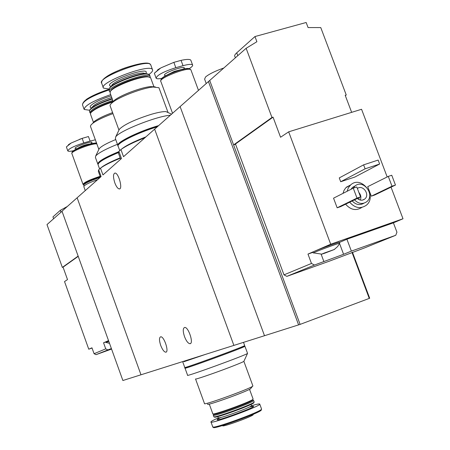 <?xml version="1.0" encoding="UTF-8"?>
<svg xmlns="http://www.w3.org/2000/svg" width="450" height="450" viewBox="0 0 450 450"><rect width="100%" height="100%" fill="white"/><g stroke="black" fill="none" stroke-linecap="round" stroke-linejoin="round"><path stroke-width="0.67" d="M144.962 137.717C133.712 142.144 125.702 146.093 120.926 149.563L118.89 151.414L121.472 158.518L102.949 174.926L100.491 168.154L98.663 169.819L101.104 176.558L77.136 197.786L140.979 374.788L264.504 335.717L180.107 106.594L246.139 48.296L256.894 41.709L254.964 36.546L306.163 22.5L308.076 27.568L320.766 27.585L346.236 94.978L345.201 95.293L351.647 112.343M118.89 151.414L118.474 153.253L120.656 159.244M120.926 149.563L123.525 156.701L154.637 129.15L233.882 345.403L154.637 129.15L180.107 106.594L264.504 335.717L300.105 324.394L233.601 144.917L235.586 144.304M98.663 169.819L98.336 171.326L100.446 177.143M120.291 158.248C110.959 162.039 104.361 165.341 100.491 168.154M160.706 345.414C159.086 340.352 159.092 337.478 160.718 336.786C164.154 336.218 169.408 352.367 165.729 352.187C164.047 351.911 162.377 349.65 160.706 345.414M184.506 336.606C182.79 331.228 182.857 328.174 184.691 327.442C188.539 326.846 194.023 343.901 189.928 343.704C188.072 343.412 186.266 341.049 184.506 336.606M114.829 182.897C113.029 177.069 113.085 173.784 115.003 173.042C118.665 172.862 123.086 189.523 119.233 188.933C117.731 188.618 116.263 186.604 114.829 182.897M97.633 179.634C88.701 182.852 84.099 185.186 83.829 186.643L85.258 190.592M252.838 385.791L252.894 385.942C253.024 387.737 201.999 406.266 204.474 403.532L195.564 379.035M195.536 378.956C194.136 380.076 213.278 373.573 228.881 367.605C238.022 364.106 243.017 362.019 243.877 361.344L247.551 353.374C247.393 354.628 184.134 377.685 187.583 375.233L185.034 368.213M252.596 386.224L250.819 388.361C252.45 389.543 203.968 407.143 207.765 403.999M253.058 398.959L253.114 399.105C253.299 400.854 210.842 416.25 212.788 413.73L209.273 404.061M253.08 399.156L252.647 400.112C252.304 401.963 212.434 416.424 213.75 414.219L213.351 415.08M253.125 400.337L253.614 400.573C253.288 402.497 211.922 417.499 213.3 415.192M254.115 401.833L254.171 401.985C254.374 403.796 211.911 419.192 213.84 416.61L213.362 415.294M254.138 402.047L253.862 402.637C254.554 404.274 212.153 419.647 214.537 416.897L214.341 416.801M251.533 405.72C257.102 404.077 259.852 403.566 259.779 404.173C260.083 406.451 208.62 425.098 210.943 421.875C211.247 421.262 213.699 419.94 218.301 417.909M253.187 414.54C254.571 415.755 220.179 428.209 222.795 425.548M247.511 353.278L244.941 346.281C244.704 347.304 181.479 370.373 185.006 368.145L186.013 367.616M243.81 346.455L244.941 346.281M243.855 346.59L243.883 346.663C243.647 347.659 182.666 369.9 186.069 367.757L185.884 367.251M205.431 354.403L183.881 361.733L183.713 361.271M205.909 354.251L183.842 361.626M244.654 345.493L244.682 345.572C244.434 346.573 181.209 369.641 184.753 367.436L182.841 362.177M111.381 348.548L96.024 354.668L111.566 349.059M107.741 349.864L105.733 348.868L94.078 353.706L96.024 354.668M108.534 340.622L106.695 341.421L108.557 340.695M78.221 256.331L63.051 267.165L67.506 279.585L64.53 281.571L88.763 349.2L91.963 347.811L94.078 353.706M105.733 348.868L103.551 342.787L105.789 341.983M105.958 342.456L105.778 341.82L103.551 342.787M62.027 211.286L46.997 224.589L62.342 267.401L63.051 267.165M77.136 197.786L61.993 211.196L122.878 380.514L140.979 374.788L77.136 197.786M92.042 348.024L88.763 349.2M78.142 256.101L62.342 267.401M53.617 218.728L52.959 216.889L60.261 210.375L67.309 206.488M106.695 341.421L105.778 341.82M108.782 341.308L105.964 342.467M324.253 253.058L321.266 254.323L324.9 253.136L334.53 249.418L324.253 253.058M387.18 176.957L361.564 109.277L288.675 131.833L280.558 137.25L273.054 117.152L235.474 143.994L283.984 274.86L286.841 276.373L314.454 265.039L311.473 263.452L307.98 254.081L313.026 252.298M283.984 274.86L311.473 263.452M286.841 276.373L329.428 261.141L364.292 248.012L395.769 235.266L351.377 251.111L343.586 254.289L339.581 243.596M314.454 265.039L343.586 254.289M339.424 242.449L346.916 239.226L393.407 222.846L396.939 232.194L395.769 235.266M288.675 131.833L330.699 244.221L315.557 250.791C322.076 248.079 338.625 242.128 339.339 242.229L339.373 242.308M313.262 252.934L312.936 252.062L313.335 251.758L307.98 254.081M393.407 222.846L403.003 218.762L391.044 187.166M343.035 193.354L344.048 190.328L345.797 187.785L350.691 184.905M361.879 207.411C356.119 211.05 350.696 209.976 345.606 204.193M371.295 196.183L367.706 186.677L388.288 176.406L391.748 175.241L395.46 185.046L374.664 195.036L371.295 196.183L392.006 186.216L388.288 176.406M337.157 207.804L333.546 198.18L353.261 188.156L356.805 186.969L360.54 196.898L340.611 206.634L337.157 207.804L357.002 198.096L353.261 188.156M340.701 181.744L339.261 177.919L363.611 164.846L378.141 160.071L379.637 164.025L354.786 177.069L340.701 181.744L365.113 168.823L363.611 164.846M330.699 244.221L403.003 218.762M345.319 95.591L346.236 94.978M273.054 117.152L271.963 117.478L246.139 48.296M209.734 80.522L233.601 144.917L271.963 117.478M352.451 252.253L369.697 298.238L300.105 324.394M352.007 252.411L369.264 298.429M208.429 81.506L298.609 324.928M353.205 188.19L354.848 186.188C363.066 178.442 375.626 194.963 366.699 201.752C362.526 204.536 358.464 203.895 354.516 199.839M357.368 188.471C362.959 184.241 370.311 194.811 364.725 199.046C362.323 200.745 359.854 200.548 357.322 198.467M350.904 189.354L352.547 187.363L355.275 185.839M363.909 203.203C359.809 205.583 355.911 204.834 352.209 200.964M347.108 191.284L348.368 187.774L350.612 184.972C361.406 174.735 377.938 196.476 366.148 205.369C360.354 209.115 354.87 208.058 349.695 202.191M358.875 192.476C360.906 194.844 361.378 197.376 360.293 200.07M359.196 197.556L358.796 199.524M395.46 185.046L392.006 186.216M360.54 196.898L357.002 198.096M223.931 67.95C215.297 71.004 209.183 74.002 205.577 76.939L204.604 79.133L206.207 83.475M379.637 164.025L365.113 168.823M235.406 57.797L234.996 56.7C234.18 55.901 234.759 54.608 236.734 52.824L254.964 36.546M351.377 251.111L346.916 239.226M315.557 250.791L313.335 251.758M334.485 249.306L337.669 246.499L339.694 243.174C338.934 243.056 319.641 250.065 314.584 252.298L313.29 253.007M82.727 138.172L79.425 139.354M73.496 150.711C70.228 151.425 68.332 151.498 67.826 150.936C68.434 148.86 73.761 146.183 83.796 142.909L90.096 141.064L88.448 136.536L82.153 138.369L71.173 143.016L66.392 146.908L70.352 143.477M90.096 141.064L95.372 139.804M96.396 142.639L95.496 143.134M96.666 143.364L95.951 143.156C92.036 142.431 73.704 149.124 72.242 151.819L72.067 152.156M96.666 143.37L96.244 143.297C92.261 142.554 73.586 149.377 72.096 152.117L72.028 152.966M96.862 143.91C92.211 142.993 69.683 151.802 71.916 153.653L82.963 184.236M100.136 176.304C89.584 179.752 83.88 182.453 83.019 184.393L83.464 184.607M100.159 176.349C89.814 179.719 84.206 182.362 83.346 184.281L83.402 184.444M100.271 176.676C89.933 180.045 84.324 182.689 83.458 184.601L83.756 184.77M100.406 177.047C91.896 179.741 86.417 182.16 83.987 184.303L83.694 185.243L83.981 186.047M100.103 177.441C91.575 180.197 86.13 182.621 83.779 184.731M161.814 78.384C158.659 78.964 156.769 78.924 156.139 78.261C156.746 75.257 163.305 71.73 175.815 67.686L183.021 65.683C188.353 64.26 191.526 63.99 192.544 64.873L190.8 60.159L190.294 59.76C188.736 59.158 185.659 59.361 181.058 60.367L173.852 62.353L160.836 67.899L154.356 73.237L159.621 68.597M155.998 77.873L154.356 73.237M192.544 64.873C193.084 65.655 191.947 66.926 189.141 68.687M189.636 68.794L188.353 68.49C182.874 67.832 163.159 75.516 161.241 79.043L161.004 79.504M190.356 69.514L188.691 68.642C183.111 67.972 163.024 75.802 161.072 79.391L160.926 80.528M191.053 70.251L190.901 69.84C188.938 66.324 157.376 78.621 160.864 81.529L172.547 113.288M98.865 149.434L90.45 126.315L90.883 125.078L92.559 123.452C96.778 120.313 103.579 117.034 112.961 113.619M115.723 139.556C106.695 143.28 101.199 146.317 99.236 148.657L98.91 149.338M92.526 123.486L94.371 121.393C98.151 118.575 104.226 115.65 112.596 112.607M93.476 122.417L90.489 114.188L90.72 112.832C94.005 109.356 101.458 105.688 113.079 101.835M90.816 112.635L91.147 111.954C94.41 108.529 101.728 104.951 113.096 101.222M90.489 113.22L90 112.843C90.439 109.597 98.038 105.452 112.798 100.406M89.865 112.478L89.505 111.476L89.741 110.093C93.088 106.554 100.603 102.864 112.292 99.017M89.707 110.138L90.039 109.474C93.336 105.998 100.704 102.386 112.151 98.629M89.629 110.261L84.167 109.462C84.499 105.638 93.341 100.699 110.7 94.641M97.729 163.806L95.439 157.489L95.687 156.026C98.258 153.028 105.508 149.119 117.45 144.298M97.982 164.34L97.881 164.233C97.335 161.888 104.265 157.714 118.665 151.712M98.882 162.939C100.547 160.357 107.089 156.696 118.508 151.965M105.131 165.246C108.765 163.041 113.794 160.627 120.206 158.006M101.025 167.766C104.158 165.099 110.531 161.792 120.144 157.843M99.596 168.964L98.128 164.908C97.549 162.636 104.265 158.552 118.277 152.662M118.969 130.101L110.244 106.166C109.665 105.345 110.453 104.085 112.596 102.386C119.447 96.733 142.549 87.969 153.107 87.036L158.934 87.722L159.148 88.296M168.126 112.596L165.988 111.617C162.996 111.465 158.153 112.348 151.459 114.261C135.006 119.464 124.318 124.448 119.396 129.201L119.019 129.988M112.297 102.623L114.469 100.249C120.583 95.198 141.081 87.424 150.497 86.597L155.289 86.884M113.248 101.644L110.115 93.049L110.374 91.451C113.181 86.4 141.064 75.808 148.579 76.95L150.598 77.692L150.778 78.188M110.436 91.322L110.824 90.529C113.535 85.641 140.411 75.431 147.673 76.539L149.468 77.091M110.059 92.014L109.603 91.637C105.086 87.463 147.673 71.28 150.075 76.275L150.154 77.338M109.434 91.176L109.074 90.197L109.339 88.56C112.179 83.469 139.939 72.917 147.493 74.076L149.546 74.829L149.732 75.336M109.277 88.65L109.654 87.913C112.427 82.935 139.483 72.653 146.857 73.783L148.579 74.267M109.052 89.049L103.461 88.099C97.926 82.929 149.501 63.315 152.438 69.497C153.169 70.582 152.021 72.225 149.006 74.424M117.793 145.249L115.403 138.684L115.678 136.952C118.823 131.158 156.212 116.258 170.364 115.217M118.058 145.856L117.99 145.783C114.632 143.235 138.206 131.422 158.631 125.612M119.053 144.231C120.409 140.541 141.069 130.843 158.271 125.927M126.399 146.126C131.136 143.314 137.509 140.349 145.507 137.233M121.517 149.13C125.719 145.671 133.847 141.593 145.901 136.884M119.751 150.626L118.249 146.492C115.054 144.023 137.064 132.812 157.258 126.827M251.454 405.512L251.499 405.636C251.674 407.177 216.681 419.856 218.239 417.696L217.834 416.571M249.221 407.076C271.834 401.501 200.104 427.809 220.956 417.442M261.501 408.87L261.579 409.078C261.928 411.48 210.448 430.127 212.726 426.774L211.005 422.049M259.779 404.173L261.579 409.078L261.248 409.854C263.689 411.626 209.239 431.342 213.671 427.084L212.861 426.994M60.936 212.254L60.261 210.375M237.797 55.676L236.734 52.824M323.916 261.664L321.081 254.059M70.622 143.319L68.451 144.664M90.551 143.865C98.994 137.897 67.427 148.967 76.798 148.691M90.636 143.876C85.725 144.422 81.197 146.036 77.057 148.719M83.796 142.909L82.153 138.369M159.885 68.439L157.506 69.958M182.874 69.609C191.531 62.556 157.567 74.616 165.752 75.696M181.524 69.514L174.291 71.381L167.602 74.722M183.021 65.683L181.058 60.367M175.815 67.686L173.852 62.353M91.963 107.674C93.442 104.67 100.029 101.261 111.718 97.442M91.778 107.814C85.607 107.359 97.813 99.776 111.161 95.906M84.004 109.013L82.496 104.861C82.8 100.974 91.62 96.013 108.956 89.961M86.58 99.248C92.132 95.664 99.591 92.362 108.945 89.347C91.496 95.22 82.676 100.389 82.496 104.861M111.639 86.001C111.015 81.737 142.791 70.104 145.069 73.766M111.234 86.321C99.231 83.796 153.118 64.069 145.581 73.749M103.252 87.536L101.694 83.256C96.114 77.962 147.673 58.343 150.654 64.642L150.891 65.278M106.397 76.776C117.579 68.884 146.97 60.238 149.636 63.979M165.729 352.187L166.219 352.007M189.928 343.704L190.519 343.485M119.233 188.933L119.874 188.736M243.877 361.344L252.894 385.942M249.525 389.306L253.114 399.105M213.778 414.146L213.278 413.91M252.647 400.112L253.614 400.573M253.637 400.528L254.183 401.951M251.044 404.392L251.499 405.636L252.928 406.766C251.263 409.252 213.143 422.376 217.659 419.546L218.278 417.808M243.501 342.36L244.682 345.572M243.675 346.089L243.883 346.663M106.043 342.456L109.502 343.322M354.848 186.188L352.547 187.363M350.612 184.972L346.528 187.076M364.725 199.046L362.543 200.098M339.339 242.229L339.694 243.174M313.689 252.922L321.165 254.053M91.024 143.786L90.489 143.859M76.742 148.871L77.136 148.635M72.242 151.819L72.096 152.117M95.951 143.156L96.244 143.297M67.759 150.75L66.414 147.032M161.241 79.043L161.072 79.391M188.353 68.49L188.691 68.642M190.204 69.131L190.344 69.508M190.901 69.84L198.472 90.326M94.371 121.393L92.559 123.452M91.147 111.954L90.72 112.832M90.039 109.474L89.741 110.093M99.236 148.657L95.687 156.026M167.951 112.252L158.934 87.722M114.469 100.249L112.596 102.386M150.497 86.597L153.107 87.036M153.996 86.951L150.598 77.692M110.824 90.529L110.374 91.451M147.673 76.539L148.579 76.95M150.075 76.275L149.546 74.829M109.654 87.913L109.339 88.56M146.857 73.783L147.493 74.076M152.438 69.497L150.654 64.642L149.709 63.81C149.901 63.304 146.666 63.298 139.995 63.804C131.102 65.784 123.868 68.046 118.311 70.588C106.38 75.791 100.839 80.01 101.694 83.256M119.396 129.201L115.678 136.952M165.988 111.617L171.551 114.165"/></g></svg>
